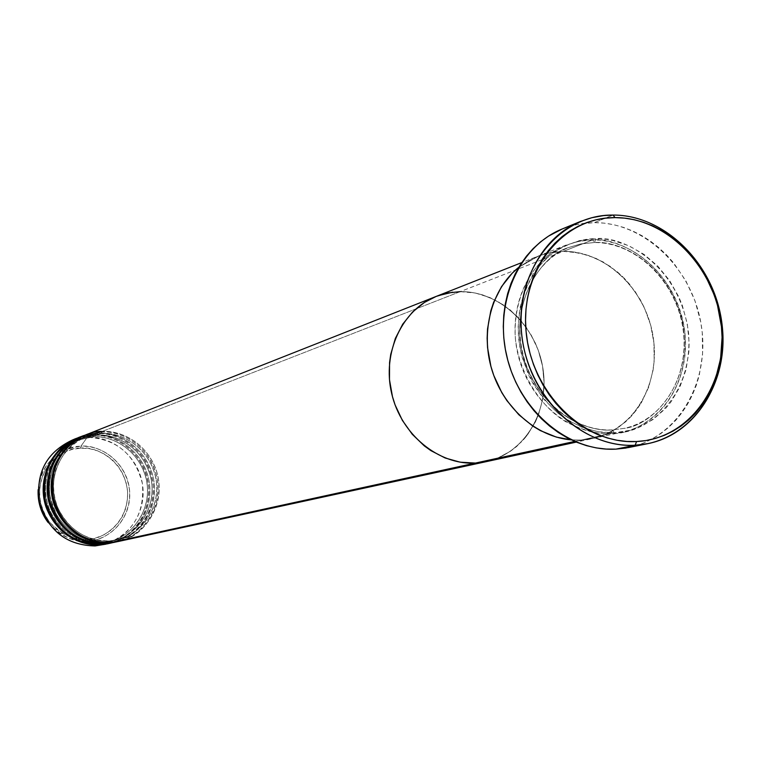 <?xml version="1.0" encoding="UTF-8"?>
<svg xmlns="http://www.w3.org/2000/svg" width="761" height="761" viewBox="0 0 761 761"><rect width="100%" height="100%" fill="white"/><g stroke="black" fill="none" stroke-linecap="round" stroke-linejoin="round"><path stroke-width="0.57" stroke-dasharray="3.81 2.85" d="M594.531 242.502L595.892 238.65C583.268 238.393 569.199 242.968 553.694 252.357C533.356 266.864 516.034 298.93 518.545 337.57C523.083 376.191 546.312 407.582 569.456 421.166C586.779 429.841 601.751 433.722 614.384 432.8L612.358 429.917C590.555 432.124 545.913 417.646 525.423 363.758C505.922 307.71 540.044 254.954 569.276 247.344L580.7 243.948L594.531 242.502L580.7 243.948L569.276 247.344C540.044 254.954 505.922 307.71 525.423 363.758C545.913 417.646 590.555 432.124 612.358 429.917L610.959 433.542C598.365 434.464 583.421 430.602 566.136 421.955C543.059 408.41 519.887 377.114 515.368 338.616C512.866 300.081 530.151 268.1 550.45 253.632C565.927 244.262 579.958 239.705 592.562 239.953L594.531 242.502L592.562 239.953C635.597 239.544 676.653 279.258 684.168 327.316C692.158 375.316 665.009 423.011 623.04 431.972L610.959 433.542L581.081 440.058L592.914 438.507C634.084 429.727 660.833 383.163 653.081 336.362C645.794 289.494 605.585 250.845 563.387 251.339L592.562 239.953L563.387 251.339L571.549 251.72L587.73 255.154L603.226 261.984L617.475 271.934L623.963 277.965L635.368 291.844L644.367 307.71L650.636 324.985L653.937 343.021L654.156 361.18L653.1 370.093L648.686 387.178L641.342 402.75L636.653 409.779L631.326 416.219L618.988 427.054L604.767 434.826L589.195 439.211L581.081 440.058L571.302 439.877L581.081 440.058L610.959 433.542C570.408 435.758 528.714 400.762 517.927 354.303C506.788 307.92 528.705 259.511 566.232 245.023L579.14 241.266L592.562 239.953C618.075 236.623 675.939 264.761 685.052 334.146C689.742 403.768 637.271 435.615 610.959 433.542L612.358 429.917L624.277 428.348C652.053 425.751 694.774 382.783 682.113 321.171C667.083 261.175 617.846 240.428 594.531 242.502C617.846 240.428 667.083 261.175 682.113 321.171C694.774 382.783 652.053 425.751 624.277 428.348L612.358 429.917L614.384 432.8L630.764 430.155L638.584 427.463L653.1 419.482L665.685 408.353L671.107 401.741L679.982 386.759L685.965 369.894L688.876 351.801L689.143 342.498L687.297 323.796L682.351 305.561L678.764 296.809L669.537 280.476L657.846 266.179L644.12 254.45L628.833 245.746L612.557 240.4L595.892 238.65L579.463 240.6L563.911 246.212L549.832 255.315L537.808 267.587L532.719 274.769L524.662 290.902L519.715 308.842L518.079 327.877L519.858 347.254L522.008 356.823L528.714 375.24L533.214 383.896L544.248 399.677L557.623 412.9L565.014 418.379L580.843 426.835L597.518 431.696L614.384 432.8C640.743 434.883 693.328 402.95 688.61 333.137C679.468 263.553 621.471 235.32 595.892 238.65L594.531 242.502M628.634 447.535C678.146 437.651 710.394 381.917 701.338 325.622C692.843 269.261 644.928 222.345 594.37 222.612L613.033 215.059L594.37 222.612L577.97 224.229L562.217 228.975M518.85 267.235L532.082 258.788L539.559 255.601L547.311 253.28L563.387 251.339L550.232 252.652L539.33 255.677L518.85 267.235L539.33 255.677L550.232 252.652L563.387 251.339C605.585 250.845 645.794 289.494 653.081 336.362C660.833 383.163 634.084 429.727 592.914 438.507L574.745 441.437L581.081 440.058L571.302 439.877L581.081 440.058L597.109 437.461L612.082 431.344L625.418 421.994L631.326 416.219L641.342 402.75L648.686 387.178L653.1 370.093L654.156 361.18L653.937 343.021L650.636 324.985L644.367 307.71L640.191 299.568L629.946 284.624L623.963 277.965L610.541 266.588L595.606 258.16L579.692 253.004L563.387 251.339L460.196 291.644C499.311 290.854 536.457 325.765 542.935 368.4C549.842 410.978 524.662 453.461 486.441 461.604C524.662 453.461 549.842 410.978 542.935 368.4C536.457 325.765 499.311 290.854 460.196 291.644L475.302 293.023L482.75 294.926L497.085 301.023L510.25 309.984L521.761 321.446L531.188 334.983L538.208 350.089L542.564 366.203L544.096 382.745L542.736 399.106L538.522 414.678L535.392 421.984L527.202 435.302L516.7 446.46L510.688 451.092L497.456 458.217L482.988 462.26L497.456 458.217L510.688 451.092L522.217 441.18L527.202 435.302L535.392 421.984L538.522 414.678L542.736 399.106L544.096 382.745L542.564 366.203L538.208 350.089L535.021 342.374L526.755 327.991L516.243 315.425L503.849 305.171L490.036 297.599L475.302 293.023L467.758 291.929L460.196 291.644L102.098 431.477L563.387 251.339L547.311 253.28L539.559 255.601L532.082 258.788L518.85 267.235M562.322 228.928L575.192 224.828L584.705 223.182L594.37 222.612L604.091 223.135L613.794 224.714L623.373 227.349L632.743 231.002L641.818 235.625L650.522 241.18L658.76 247.62L666.484 254.868L673.599 262.859L685.804 280.771L694.955 300.7L700.71 321.922L702.251 332.776L702.574 354.493L699.216 375.563L696.182 385.608L692.282 395.206L687.535 404.262L681.989 412.69L675.682 420.414L668.691 427.359L661.052 433.437L652.852 438.602L644.158 442.797L635.045 445.975M80.714 436.881L96.714 433.58L97.379 435.206L97.779 433.161L101.013 431.896L84.928 435.216L101.013 431.896L101.689 433.532L85.755 436.89C67.301 441.979 45.327 472.847 56.485 504.41C68.262 534.764 95.781 542.45 109.536 540.909L109.108 542.707L109.536 540.909C95.781 542.45 68.262 534.764 56.485 504.41C45.327 472.847 67.301 441.979 85.755 436.89L101.689 433.532L102.098 431.477L85.46 435.007M110.221 542.65L109.555 540.909L110.221 542.65M113.408 542.545C139.862 536.933 158.098 509.128 153.95 481.561C150.117 453.946 124.756 431.906 97.779 433.161L97.379 435.206L81.541 438.545C63.192 443.606 41.341 474.284 52.423 505.627C64.124 535.782 91.472 543.411 105.151 541.88L104.733 543.658L105.151 541.88C91.472 543.411 64.124 535.782 52.423 505.627C41.341 474.284 63.192 443.606 81.541 438.545L97.379 435.206C111.962 433.456 142.678 444.281 151.059 478.555C157.86 513.827 129.998 539.026 112.618 540.824L105.151 541.88L105.827 543.601L105.17 541.87L112.618 540.824C129.998 539.026 157.86 513.827 151.059 478.555C142.678 444.281 111.962 433.456 97.379 435.206L96.714 433.58C123.653 432.324 148.966 454.327 152.799 481.894C156.937 509.423 138.73 537.18 112.314 542.783M117.85 541.585C144.457 535.934 162.778 507.958 158.611 480.201C154.74 452.405 129.237 430.222 102.098 431.477L101.689 433.532L101.013 431.896L97.779 433.161L82.825 436.072M76.557 438.526L92.471 435.235L93.127 436.852L77.375 440.172C59.13 445.214 37.403 475.692 48.419 506.836C60.033 536.781 87.23 544.353 100.823 542.831L100.404 544.61M109.032 543.497C135.334 537.913 153.475 510.289 149.356 482.893C145.551 455.459 120.343 433.57 93.527 434.826L93.127 436.852C107.624 435.121 138.16 445.86 146.493 479.915C153.237 514.95 125.527 539.996 108.252 541.784L100.823 542.831L101.498 544.553L100.842 542.831C87.23 544.353 60.033 536.781 48.419 506.836C37.403 475.692 59.13 445.214 77.375 440.172L93.127 436.852L93.527 434.826L78.64 437.727M47.705 466.274C36.395 484.862 37.061 503.544 49.703 522.322C63.563 535.763 76.062 541.452 87.211 539.406C100.737 540.139 128.828 524.548 127.582 491.349C123.91 458.303 93.888 446.003 80.637 448.143L80.885 446.279C94.649 444.063 125.812 456.838 129.627 491.14C130.93 525.613 101.765 541.813 87.715 541.052L87.211 539.406L95.734 537.998L103.772 534.888L111.03 530.208L117.223 524.148L122.131 516.938L125.565 508.862L127.401 500.224L127.582 491.349L126.098 482.569L123.006 474.208L118.421 466.588L112.514 459.996L105.513 454.678L97.655 450.845L89.265 448.629L80.637 448.143L72.105 449.409L64 452.376L56.637 456.942L50.302 462.945L45.251 470.155L41.684 478.298L39.743 487.04L39.515 496.067L40.999 505L44.157 513.494L48.847 521.218L54.897 527.868L62.05 533.185L70.031 536.962L78.526 539.064L87.211 539.406L87.715 541.052C112.238 539.673 131.672 516.234 129.627 491.14C127.943 466.036 105.303 445.042 80.885 446.279L87.239 437.28C116.471 438.774 134.849 454.174 142.364 483.463C144.923 513.57 132.547 533.832 105.237 544.248M101.013 431.896C128.01 430.65 153.408 452.624 157.394 480.248C161.684 507.834 143.686 535.782 117.289 541.708C135.42 539.663 164.053 513.123 156.737 476.652C147.843 441.247 116.129 430.127 101.013 431.896M95.096 545.941L87.715 541.052L95.096 545.941M102.573 544.905C128.657 539.359 146.645 512.001 142.583 484.862C138.816 457.694 113.827 436.024 87.239 437.28L92.471 435.235C119.249 433.979 144.419 455.829 148.224 483.225C152.324 510.574 134.212 538.16 107.948 543.735M110.668 543.116C128.78 540.643 156.3 513.57 148.462 478.098C139.206 443.701 108.376 433.152 93.527 434.826L96.714 433.58L77.07 438.317M80.19 437.09L96.714 433.58C112.685 431.049 148.766 445.975 153.227 485.813C154.797 525.841 121.056 544.705 104.742 543.839M76.043 438.726L92.471 435.235L87.239 437.28L70.925 440.752M73.503 439.81L87.239 437.28L80.885 446.279C56.067 449.399 41.817 463.839 38.136 489.608C40.885 457.665 68.109 445.68 80.885 446.279L80.637 448.143C71.153 447.563 60.88 452.681 49.817 463.525M48.143 522.541C58.578 535.421 71.762 541.594 87.715 541.052C75.891 543.373 62.697 537.199 48.143 522.541M436.3 296.362L438.089 295.687L436.3 296.362M115.063 542.165C133.289 539.673 160.952 512.419 153.047 476.719C143.724 442.112 112.714 431.477 97.779 433.161L81.237 436.671M100.823 542.831L108.252 541.784C125.527 539.996 153.237 514.95 146.493 479.915C138.16 445.86 107.624 435.121 93.127 436.852L92.471 435.235C108.347 432.714 144.229 447.535 148.652 487.116C150.193 526.888 116.642 545.637 100.423 544.781L100.823 542.831C77.689 542.907 60.699 532.082 49.855 510.365C45.08 498.284 44.271 486.032 47.458 473.627C52.823 458.132 62.792 446.983 77.375 440.172L93.08 436.862C118.906 435.644 143.258 456.733 146.978 483.225C150.992 509.68 133.556 536.343 108.252 541.784L100.842 542.831M101.689 433.532C116.357 431.782 147.254 442.683 155.691 477.185C162.54 512.686 134.526 538.046 117.051 539.853L109.536 540.909L117.051 539.853C134.526 538.046 162.54 512.686 155.691 477.185C147.254 442.683 116.357 431.782 101.689 433.532M125.299 539.359C144.219 534.232 167.097 503.126 156.328 470.45C144.894 438.935 116.519 430.146 102.098 431.477M460.196 291.644L447.991 292.937L436.243 296.39M612.462 429.898C573.49 432.001 533.147 398.06 522.712 352.942C511.953 307.901 533.195 261.137 569.276 247.344L581.556 243.796L594.312 242.559C635.606 242.16 675.34 280.533 682.722 327.097C690.541 373.622 664.486 419.672 624.277 428.348L612.462 429.898M623.04 431.972L576.324 442.103M566.232 245.023L521.78 262.583M101.651 433.542L85.755 436.89C71.011 443.777 60.928 455.068 55.505 470.755C52.29 483.33 53.108 495.744 57.95 507.987C68.928 530.008 86.136 540.976 109.555 540.909L117.051 539.853C142.64 534.346 160.257 507.349 156.186 480.543C152.409 453.699 127.762 432.324 101.651 433.542M62.697 451.673C42.188 481.218 48.942 496.629 57.065 515.501C68.718 533.442 84.747 542.232 105.17 541.87L112.618 540.824C138.064 535.354 155.586 508.519 151.553 481.894C147.805 455.221 123.311 433.989 97.341 435.216L81.541 438.545L67.472 447.002"/><path stroke-width="1.14" d="M580.481 221.461L562.217 228.975C518.774 246.421 493.67 303.116 507.016 357.213C519.953 411.397 568.762 451.872 615.934 449.133L635.14 445.223C587.378 447.972 537.894 406.793 524.729 351.706C511.145 296.704 536.524 239.116 580.481 221.461L591.792 217.722L603.492 215.591L613.033 215.059L615.069 217.617C667.112 217.323 715.911 268.167 721.447 326.65C727.725 385.095 689.047 439.192 636.596 441.532L635.14 445.223C689.076 442.769 728.8 387.149 722.341 327.106C716.653 267.035 666.541 214.792 613.033 215.059C664.21 214.859 712.753 262.583 721.409 319.829C730.646 377.018 698.094 433.608 647.992 443.615L635.14 445.223L615.934 449.133L628.634 447.535L647.992 443.615M571.302 439.877L556.377 437.109L540.424 430.631L532.833 426.112L518.84 414.735L506.874 400.59L501.813 392.666L493.784 375.468L490.912 366.383L487.563 347.682L487.135 338.265L487.535 328.923L490.797 310.859L493.632 302.317L501.537 286.621L512.134 273.285L518.85 267.235C491.663 288.838 480.191 331.454 491.863 369.722C503.459 408.02 536.695 437.042 571.302 439.877C536.695 437.042 503.459 408.02 491.863 369.722C480.191 331.454 491.663 288.838 518.85 267.235L512.134 273.285L501.537 286.621L493.632 302.317L490.797 310.859L487.535 328.923L487.135 338.265L487.563 347.682L490.912 366.383L493.784 375.468L501.813 392.666L506.874 400.59L518.84 414.735L532.833 426.112L540.424 430.631L556.377 437.109L571.302 439.877M615.069 217.617L605.556 218.169L596.196 219.786L587.083 222.459L578.312 226.179L569.96 230.906L562.113 236.614L554.864 243.235L548.272 250.711L542.403 258.987L537.342 267.967L533.128 277.584L529.808 287.725L527.421 298.293L525.994 309.194L525.547 320.305L526.089 331.511L527.611 342.707L530.094 353.779L533.528 364.605L537.856 375.078L543.05 385.095L549.052 394.55L555.806 403.349L563.226 411.397L571.245 418.626L579.777 424.952L588.729 430.326L598.022 434.702L607.544 438.032L617.219 440.286L626.931 441.456L636.596 441.532L646.118 440.524L655.411 438.441L664.372 435.321L672.933 431.183L681 426.093L688.515 420.091L695.392 413.242L701.585 405.623L707.045 397.299L711.706 388.348L715.54 378.873L720.6 358.659L722.075 337.418L721.447 326.65L717.499 305.304L714.218 294.926L705.19 275.216L699.521 266.065L693.147 257.484L678.508 242.407L670.384 236.034L661.813 230.526L652.862 225.941L643.635 222.326L634.198 219.71L624.648 218.141L615.069 217.617L613.033 215.059C559.459 214.402 515.321 268.966 521.456 332.129C526.793 395.301 581.309 448.6 635.14 445.223L636.596 441.532C584.258 444.776 531.283 392.933 526.089 331.511C520.105 270.107 562.969 217.018 615.069 217.617M635.045 445.975L625.609 448.096L615.934 449.133L606.117 449.066L596.253 447.896L586.427 445.632L576.752 442.274L567.326 437.87L558.232 432.438L549.575 426.046L541.432 418.75L533.908 410.617L527.059 401.722L520.971 392.162L515.711 382.032L511.316 371.444L507.853 360.486L505.342 349.289L503.811 337.96L503.278 326.612L503.753 315.368L505.218 304.343L507.654 293.641L511.04 283.377L515.34 273.646L520.495 264.552L526.46 256.172L533.166 248.59L540.548 241.884L548.529 236.11L562.322 228.928M116.728 541.832L109.118 542.888C94.859 544.505 66.226 536.467 54.155 504.857C42.778 471.991 65.874 440.277 84.928 435.216L81.237 436.671C55.781 449.304 45.184 470.393 49.455 499.939C58.492 528.448 77.28 543.002 105.827 543.601L116.728 541.832L109.118 542.888C80.447 542.279 61.565 527.649 52.49 498.997C48.19 469.299 58.825 448.115 84.395 435.425M102.098 431.477C85.888 430.203 50.901 448.467 52.176 489.761C56.704 530.921 94.231 545.656 110.221 542.65L117.85 541.585L486.355 461.623M78.64 437.727C59.843 442.246 36.024 473.028 46.83 506.132C58.445 537.97 87.277 546.217 101.498 544.553L112.314 542.783L104.742 543.839C90.569 545.456 62.098 537.466 50.112 506.075C38.811 473.428 61.765 441.922 80.714 436.881M82.825 436.072C63.924 440.609 39.962 471.573 50.835 504.914C62.516 536.971 91.529 545.285 105.827 543.601L115.063 542.165M100.404 544.61L100.423 544.781C86.326 546.388 58.036 538.465 46.126 507.283C34.892 474.854 57.712 443.539 76.557 438.526M521.78 262.583L436.243 296.39C402.084 309.603 381.936 352.628 391.687 393.551C401.123 434.541 438.602 465.228 475.463 463.069L574.745 441.437L475.463 463.069L486.441 461.604L475.463 463.069L110.221 542.65L475.463 463.069L460.196 462.184L445.137 457.989L430.888 450.626L424.238 445.832L412.253 434.265L402.398 420.424L395.073 404.871L392.467 396.633L389.48 379.691L389.556 362.664L390.735 354.341L395.34 338.464L402.731 324.157L412.605 311.972L424.552 302.364L436.3 296.362L424.552 302.364L412.605 311.972L402.731 324.157L395.34 338.464L390.735 354.341L389.556 362.664L389.48 379.691L392.467 396.633L395.073 404.871L402.398 420.424L412.253 434.265L424.238 445.832L430.888 450.626L445.137 457.989L460.196 462.184L475.463 463.069C438.602 465.228 401.123 434.541 391.687 393.551C381.936 352.628 402.084 309.603 436.243 296.39L447.991 292.937L460.196 291.644M105.237 544.248L95.096 545.941L107.948 543.735L100.423 544.781C72.086 544.191 53.432 529.761 44.471 501.489C40.238 472.191 50.759 451.263 76.043 438.726L70.925 440.752C45.822 453.195 35.377 473.951 39.572 503.011C48.457 531.054 66.968 545.361 95.096 545.941C66.331 545.237 47.724 530.455 39.268 501.604C35.843 471.791 47.258 451.197 73.503 439.81M104.742 543.839L101.498 544.553L104.742 543.839C76.233 543.24 57.475 528.705 48.457 500.253C44.186 470.755 54.763 449.703 80.19 437.09L77.07 438.317C51.758 450.873 41.218 471.83 45.46 501.185C54.44 529.494 73.113 543.953 101.498 544.553L110.668 543.116M38.136 489.608C37.555 501.775 40.894 512.752 48.143 522.541C41.056 513.228 37.717 502.25 38.136 489.608M438.089 295.687L452.681 292.176L438.089 295.687M436.243 296.39L85.46 435.007C59.853 447.715 49.199 468.938 53.508 498.683C62.602 527.383 81.503 542.032 110.221 542.65L125.299 539.359M49.817 463.525L47.705 466.274M62.697 451.673L67.472 447.002M576.324 442.103L486.441 461.604"/></g></svg>
